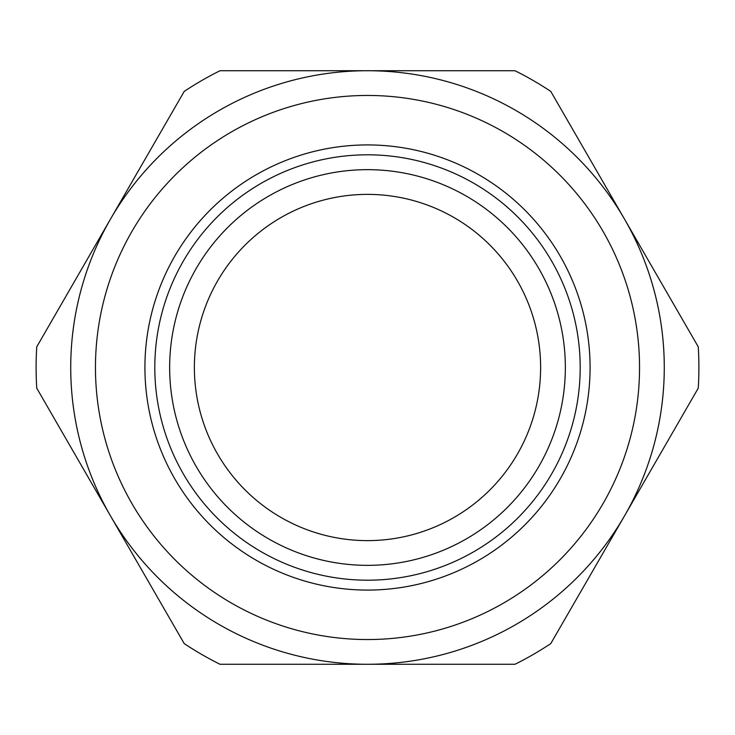<?xml version="1.0" encoding="UTF-8"?>
<svg xmlns="http://www.w3.org/2000/svg" width="735" height="735" viewBox="0 0 735 735"><rect width="100%" height="100%" fill="white"/><g stroke="black" fill="none" stroke-linecap="round" stroke-linejoin="round"><path stroke-width="1.1" d="M367.5 580.191A212.691 212.691 0 0 0 580.191 367.5A212.691 212.691 0 0 0 367.5 154.809A212.691 212.691 0 0 0 154.809 367.5A212.691 212.691 0 0 0 367.5 580.191M367.5 144.924A222.576 222.576 0 0 1 590.076 367.5A222.576 222.576 0 0 1 367.5 590.076A222.576 222.576 0 0 1 144.924 367.5A222.576 222.576 0 0 1 367.5 144.924M367.5 540.62A173.12 173.12 0 0 0 540.62 367.5A173.12 173.12 0 0 0 367.5 194.38A173.12 173.12 0 0 0 194.38 367.5A173.12 173.12 0 0 0 367.5 540.62M367.5 169.656A197.844 197.844 0 0 1 565.344 367.5A197.844 197.844 0 0 1 367.5 565.344A197.844 197.844 0 0 1 169.656 367.5A197.844 197.844 0 0 1 367.5 169.656M367.5 639.542A272.042 272.042 0 0 0 639.542 367.5A272.042 272.042 0 0 0 367.5 95.458A272.042 272.042 0 0 0 95.458 367.5A272.042 272.042 0 0 0 367.5 639.542M367.5 70.725A296.775 296.775 0 0 1 664.275 367.5A296.775 296.775 0 0 1 367.5 664.275L514.978 664.275A331.393 331.393 0 0 0 550.772 643.603L624.511 515.887A296.775 296.775 0 0 0 624.511 219.113L550.772 91.397A331.393 331.393 0 0 0 514.978 70.725L220.022 70.725A331.393 331.393 0 0 0 184.228 91.397L110.489 219.113A296.775 296.775 0 0 0 110.489 515.887L184.228 643.603A331.393 331.393 0 0 0 220.022 664.275L367.5 664.275A296.775 296.775 0 0 1 70.725 367.5A296.775 296.775 0 0 1 367.5 70.725M110.489 515.887L36.75 388.172A331.393 331.393 0 0 1 36.75 346.828L110.489 219.113M624.511 219.113L698.25 346.828A331.393 331.393 0 0 1 698.25 388.172L624.511 515.887"/></g></svg>
